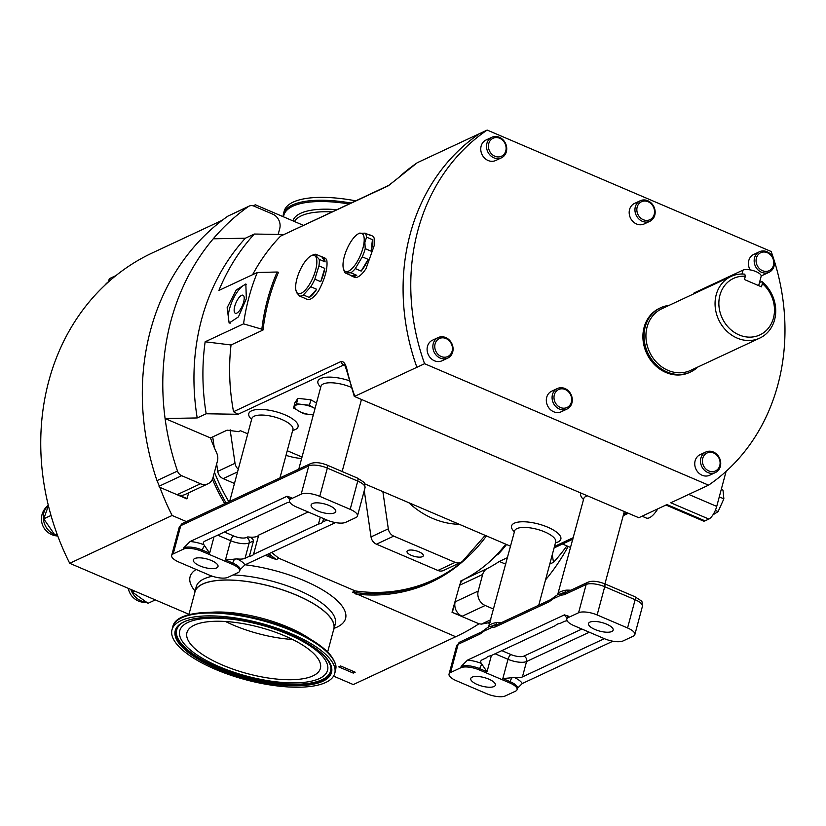 <?xml version="1.0" encoding="UTF-8"?>
<svg xmlns="http://www.w3.org/2000/svg" width="826" height="826" viewBox="0 0 826 826"><rect width="100%" height="100%" fill="white"/><g stroke="black" fill="none" stroke-linecap="round" stroke-linejoin="round"><path stroke-width="1.24" d="M246.334 298.713L238.435 316.885L229.122 323.059L227.14 307.685L236.215 290.019L245.838 283.968L246.334 298.713M230.051 323.307A21.259 7.61 113.2 0 1 229.566 308.728A21.259 7.61 113.2 0 1 246.571 284.474M243.598 302.171A9.798 3.51 113.2 0 1 235.317 313.25A9.798 3.51 113.2 0 1 234.739 306.312A9.798 3.51 113.2 0 1 243.02 295.223A9.798 3.51 113.2 0 1 243.598 302.171M329.213 505.543A12.751 4.419 15 0 1 335.769 511.531A12.751 4.419 15 0 1 317.69 510.922A12.751 4.419 15 0 1 311.134 504.923A12.751 4.419 15 0 1 329.213 505.543M211.446 560.534A12.751 4.419 15 0 1 218.002 566.522A12.751 4.419 15 0 1 199.923 565.913A12.751 4.419 15 0 1 193.367 559.925A12.751 4.419 15 0 1 211.446 560.534M477.304 684.527A12.751 4.419 15 0 1 470.748 678.538A12.751 4.419 15 0 1 488.827 679.148A12.751 4.419 15 0 1 495.383 685.136A12.751 4.419 15 0 1 477.304 684.527M595.071 629.526A12.751 4.419 15 0 1 588.515 623.537A12.751 4.419 15 0 1 606.594 624.146A12.751 4.419 15 0 1 613.15 630.145A12.751 4.419 15 0 1 595.071 629.526M411.369 555.361A8.425 2.922 -165 0 0 423.304 555.764A8.425 2.922 -165 0 0 418.978 551.809A8.425 2.922 -165 0 0 407.032 551.407A8.425 2.922 -165 0 0 411.369 555.361M505.78 150.9A9.922 8.601 65 0 0 499.678 138.272A9.922 8.601 65 0 0 488.755 143.61A9.922 8.601 65 0 0 494.857 156.238A9.922 8.601 65 0 0 505.78 150.9M486.896 143.394A11.337 9.829 -115 0 1 491.831 137.281A11.337 9.829 -115 0 1 502.962 139.718A11.337 9.829 -115 0 1 506.359 151.716A11.337 9.829 -115 0 1 501.423 157.828A11.337 9.829 -115 0 1 490.303 155.391A11.337 9.829 -115 0 1 486.896 143.394M773.435 265.342A9.922 8.601 65 0 0 767.323 252.715A9.922 8.601 65 0 0 756.399 258.063A9.922 8.601 65 0 0 762.512 270.691A9.922 8.601 65 0 0 773.435 265.342M754.541 257.846A11.337 9.829 -115 0 1 759.486 251.734A11.337 9.829 -115 0 1 770.606 254.171A11.337 9.829 -115 0 1 774.014 266.168A11.337 9.829 -115 0 1 769.078 272.281A11.337 9.829 -115 0 1 757.948 269.844A11.337 9.829 -115 0 1 754.541 257.846M719.776 465.616A9.922 8.601 65 0 0 713.664 452.989A9.922 8.601 65 0 0 702.74 458.337A9.922 8.601 65 0 0 708.853 470.965A9.922 8.601 65 0 0 719.776 465.616M700.882 458.11A11.337 9.829 -115 0 1 705.817 451.998A11.337 9.829 -115 0 1 716.947 454.434A11.337 9.829 -115 0 1 720.344 466.432A11.337 9.829 -115 0 1 715.409 472.544A11.337 9.829 -115 0 1 704.289 470.108A11.337 9.829 -115 0 1 700.882 458.11M571.344 402.148A9.922 8.601 65 0 0 565.242 389.521A9.922 8.601 65 0 0 554.318 394.869A9.922 8.601 65 0 0 560.42 407.497A9.922 8.601 65 0 0 571.344 402.148M552.46 394.642A11.337 9.829 -115 0 1 557.395 388.53A11.337 9.829 -115 0 1 568.525 390.966A11.337 9.829 -115 0 1 571.922 402.964A11.337 9.829 -115 0 1 566.987 409.076A11.337 9.829 -115 0 1 555.867 406.64A11.337 9.829 -115 0 1 552.46 394.642M452.121 351.164A9.922 8.601 65 0 0 446.019 338.536A9.922 8.601 65 0 0 435.095 343.884A9.922 8.601 65 0 0 441.198 356.512A9.922 8.601 65 0 0 452.121 351.164M433.237 343.657A11.337 9.829 -115 0 1 438.172 337.555A11.337 9.829 -115 0 1 449.292 339.992A11.337 9.829 -115 0 1 452.7 351.979A11.337 9.829 -115 0 1 447.764 358.092A11.337 9.829 -115 0 1 436.634 355.655A11.337 9.829 -115 0 1 433.237 343.657M654.213 214.368A9.922 8.601 65 0 0 648.1 201.74A9.922 8.601 65 0 0 637.176 207.078A9.922 8.601 65 0 0 643.289 219.706A9.922 8.601 65 0 0 654.213 214.368M635.318 206.861A11.337 9.829 -115 0 1 640.253 200.749A11.337 9.829 -115 0 1 651.384 203.186A11.337 9.829 -115 0 1 654.781 215.183A11.337 9.829 -115 0 1 649.845 221.296A11.337 9.829 -115 0 1 638.725 218.859A11.337 9.829 -115 0 1 635.318 206.861M557.395 388.53L551.634 391.225A11.337 9.829 65 0 0 546.698 397.337A11.337 9.829 65 0 0 550.106 409.335A11.337 9.829 65 0 0 561.226 411.771L566.987 409.076M640.253 200.749L634.492 203.444A11.337 9.829 65 0 0 629.557 209.546A11.337 9.829 65 0 0 632.964 221.544A11.337 9.829 65 0 0 644.094 223.98L649.845 221.296M438.172 337.555L432.411 340.24A11.337 9.829 65 0 0 427.476 346.352A11.337 9.829 65 0 0 430.873 358.35A11.337 9.829 65 0 0 442.003 360.786L447.764 358.092M491.831 137.281L486.07 139.976A11.337 9.829 65 0 0 481.135 146.078A11.337 9.829 65 0 0 484.542 158.076A11.337 9.829 65 0 0 495.662 160.512L501.423 157.828M705.817 451.998L700.056 454.692A11.337 9.829 65 0 0 695.12 460.805A11.337 9.829 65 0 0 698.528 472.802A11.337 9.829 65 0 0 709.658 475.239L715.409 472.544M759.486 251.734L753.725 254.418A11.337 9.829 65 0 0 748.79 260.531A11.337 9.829 65 0 0 750.153 269.885M758.66 285.62L761.159 276.287A9.922 3.438 -165 0 0 756.058 271.63A9.922 3.438 -165 0 0 743.07 270.081L694.418 292.796A9.922 3.438 -165 0 0 693.355 293.87L693.303 294.066M697.805 367.033A35.425 30.707 -115 0 1 690.619 371.958A35.425 30.707 -115 0 1 655.844 364.338A35.425 30.707 -115 0 1 645.209 326.848A35.425 30.707 -115 0 1 660.635 307.757A35.425 30.707 -115 0 1 669.029 305.403M690.619 371.958L689.493 372.474A35.425 30.707 -115 0 1 654.729 364.865A35.425 30.707 -115 0 1 644.094 327.375A35.425 30.707 -115 0 1 659.52 308.284L660.635 307.757M759.497 282.523L761.799 281.449A34.011 29.478 -115 0 1 774.592 319.765A34.011 29.478 -115 0 1 759.786 338.092L690.66 370.368A34.011 29.478 -115 0 1 657.279 363.058A34.011 29.478 -115 0 1 647.068 327.075A34.011 29.478 -115 0 1 661.874 308.738L731 276.462A34.011 29.478 -115 0 1 744.773 274.16L745.331 276.256L744.453 279.539L761.479 286.829L762.357 283.545A31.171 27.031 -115 0 1 773.435 318.124A31.171 27.031 -115 0 1 739.105 334.922A31.171 27.031 -115 0 1 719.911 295.233A31.171 27.031 -115 0 1 745.331 276.256M759.786 338.092A34.011 29.478 -115 0 1 726.405 330.782A34.011 29.478 -115 0 1 716.194 294.789A34.011 29.478 -115 0 1 731 276.462M761.799 281.449L762.357 283.545M353.27 673.097L338.67 666.861L340.591 665.962L355.19 672.199L353.27 673.097A8.497 7.372 65 0 0 353.528 671.497M333.384 630.579A71.986 24.976 -165 0 0 333.921 629.102A71.986 24.976 -165 0 0 296.906 595.288A71.986 24.976 -165 0 0 194.853 591.839A71.986 24.976 -165 0 0 194.585 593.388M45.007 515.29L48.104 506.72M144.478 600.75L135.165 594.09M296.74 292.332A20.691 7.413 -66.8 0 0 310.958 281.821A20.691 7.413 -66.8 0 0 315.759 256.71A20.691 7.413 -66.8 0 0 311.154 255.823A20.691 7.413 -66.8 0 0 299.435 271.609A20.691 7.413 -66.8 0 0 296.121 290.979A20.691 7.413 -66.8 0 0 296.74 292.332M296.358 290.969L296.978 293.085L299.642 296.059L305.517 298.578A22.498 8.053 113.2 0 1 304.815 298.372A22.498 8.053 113.2 0 1 304.195 298.01M303.4 294.965L310.782 286.756L316.657 289.265A22.498 8.053 113.2 0 1 309.275 297.474L303.4 294.965A22.498 8.053 113.2 0 1 299.642 296.059M314.84 279.167L318.939 265.869L324.804 268.378A22.498 8.053 113.2 0 1 320.705 281.676L314.84 279.167A22.498 8.053 113.2 0 1 310.782 286.756M311.154 255.823L313.126 254.862A22.498 8.053 113.2 0 1 315.945 254.294L321.81 256.803A22.498 8.053 113.2 0 1 322.512 257.01A22.498 8.053 113.2 0 1 323.998 258.332A22.498 8.053 113.2 0 1 325.093 261.894L319.228 259.385A22.498 8.053 113.2 0 1 318.939 265.869M319.228 259.385L316.565 256.401L315.945 254.294M322.512 257.01L324.825 258.001A22.498 8.053 113.2 0 1 326.322 259.323A22.498 8.053 113.2 0 1 326.817 260.304C327.85 268.037 325.134 278.186 318.65 290.752A22.498 8.053 113.2 0 1 307.138 299.363L304.815 298.372M343.172 262.265A20.691 7.413 -66.8 0 0 343.482 268.863A20.691 7.413 -66.8 0 0 354.24 266.065A20.691 7.413 -66.8 0 0 364.039 242.534A20.691 7.413 -66.8 0 0 358.515 233.706A20.691 7.413 -66.8 0 0 343.172 262.265M345.247 272.972L350.864 272.776L356.739 275.295A22.498 8.053 113.2 0 1 352.186 276.256A22.498 8.053 113.2 0 1 351.112 275.492L345.247 272.972A22.498 8.053 113.2 0 1 344.143 270.949L343.482 268.863M355.314 268.574L362.284 256.855L368.159 259.374A22.498 8.053 113.2 0 1 361.179 271.093L355.314 268.574A22.498 8.053 113.2 0 1 350.864 272.776M368.582 234.646A22.498 8.053 113.2 0 1 369.872 234.883A22.498 8.053 113.2 0 1 370.936 235.658L365.061 233.149A22.498 8.053 113.2 0 1 366.568 237.145L372.443 239.654A22.498 8.053 113.2 0 1 372.371 244.847A22.498 8.053 113.2 0 1 371.091 251.176L365.226 248.657A22.498 8.053 113.2 0 1 362.284 256.855M365.226 248.657L364.875 242.462L366.568 237.145M369.872 234.883L372.185 235.875A22.498 8.053 113.2 0 1 374.178 238.187L374.199 245.632L366.021 268.636A22.498 8.053 113.2 0 1 354.499 277.247L352.186 276.256M538.748 605.21L555.702 541.918A21.259 7.372 -165 0 0 544.778 531.934A21.259 7.372 -165 0 0 514.639 530.912L488.558 626.903L497.056 624.683L550.932 599.521A4.254 3.686 -115 0 1 550.942 599.521A4.254 3.686 -115 0 0 549.083 601.813L495.197 626.975L491.687 627.523L484.15 631.043L479.958 634.089L458.141 644.28L450.573 672.529L460.815 667.738A14.166 4.915 15 0 1 479.379 669.958L509.797 682.957A14.166 4.915 15 0 1 517.086 689.617A14.166 4.915 15 0 1 515.558 691.155L505.316 695.936A14.166 4.915 15 0 1 486.751 693.726L456.334 680.717A14.166 4.915 15 0 1 449.055 674.057A14.166 4.915 15 0 1 450.573 672.529M491.687 627.523A4.254 3.934 -86.4 0 1 494.795 624.879A4.254 2.767 86.5 0 0 496.829 622.463A21.259 7.372 15 0 1 501.65 622.536M587.059 495.93A21.259 7.372 -165 0 0 583.765 498.636L557.684 594.617L566.171 592.397L587.998 582.206A4.254 3.686 -115 0 0 586.15 584.498L578.582 612.747A14.166 4.915 15 0 1 597.146 614.957L627.564 627.966A14.166 4.915 15 0 1 634.843 634.616A14.166 4.915 15 0 1 633.325 636.154L623.083 640.935A14.166 4.915 15 0 1 604.518 638.725L574.101 625.716A14.166 4.915 15 0 1 566.822 619.066A14.166 4.915 15 0 1 568.34 617.528L578.582 612.747M597.146 614.957L604.715 586.718A4.254 1.518 -66.8 0 0 604.467 583.703L634.884 596.713C644.538 603.063 641.337 600.027 642.411 606.377A14.166 4.915 -165 0 0 635.132 599.717L604.715 586.718A14.166 4.915 -165 0 0 586.15 584.498L564.323 594.689L560.802 595.247A4.254 3.934 -86.4 0 1 563.91 592.603A4.254 2.767 86.5 0 0 565.955 590.187A21.259 7.372 15 0 1 570.776 590.249M278.166 234.419L279.725 228.595A11.337 9.829 -115 0 0 272.745 214.161L253.892 206.097A7.083 6.143 -115 0 0 249.173 206.097A7.083 6.143 -115 0 0 248.358 206.572A242.317 210.062 65 0 0 213.242 238.797L245.363 238.218A225.312 195.318 65 0 0 197.207 417.946L206.17 413.764A225.312 195.318 65 0 1 205.147 341.788L243.556 323.854A225.312 195.318 -115 0 1 257.309 272.497L277.164 272.012A211.146 183.042 65 0 0 261.842 329.192L263.029 330.028A209.721 181.813 -115 0 1 278.517 272.26L277.164 272.012M245.363 238.218L254.325 234.037A225.312 195.318 65 0 0 218.911 290.432L257.309 272.497M726.116 471.347L716.72 506.4A11.337 4.058 113.2 0 1 708.853 519.058L705.012 520.845L666.954 504.572L638.797 517.726L354.282 396.397L346.424 369.676L346.899 369.315A209.721 181.813 65 0 0 354.798 396.284L416.882 367.291A209.721 181.813 -115 0 1 479.503 133.657L487.175 130.064L771.174 251.507A209.721 181.813 -115 0 1 708.574 485.151L424.574 363.708A209.721 181.813 -115 0 1 487.175 130.064M424.574 363.708L416.893 367.302A209.721 181.813 -115 0 1 479.483 133.647L417.254 162.722L397.895 178.179A4.254 2.044 -133 0 0 397.698 178.426M205.147 341.788L231.032 344.979A209.721 181.813 65 0 0 233.531 411.699L341.055 361.489A4.254 3.686 65 0 0 343.74 364.947L238.064 414.291L206.17 413.764M346.899 369.315C345.598 363.832 343.647 361.22 341.055 361.489M388.106 185.902L398.153 178.003A4.254 2.044 -133 0 0 397.895 178.179L389.067 185.21A4.254 3.686 -115 0 0 388.106 185.902L280.572 236.122A209.721 181.813 65 0 0 252.601 274.707M231.032 344.979L263.029 330.028M489.106 622.639L481.413 624.126L478.966 623.795A238.064 206.376 -115 0 1 456.272 636.474A238.064 206.376 -115 0 1 455.704 636.743L352.588 592.19A177.136 153.553 65 0 0 430.996 581.029L433.681 579.769A177.136 153.553 -115 0 1 355.273 590.931L352.588 592.19M188.793 492.761L186.81 498.863L159.862 487.34L157.002 480.629A242.317 210.062 65 0 1 227.873 216.144L249.173 206.097M213.242 238.797A242.317 210.062 65 0 0 165.086 418.524L210.475 437.935A160.13 138.809 65 0 0 216.608 452.772A11.337 9.829 -115 0 1 217.434 461.084L212.994 477.645A11.337 9.829 -115 0 1 208.059 483.757A11.337 9.829 -115 0 1 200.511 483.757L181.658 475.693A7.083 6.143 -115 0 1 177.487 471.068L157.002 480.629M197.207 417.946L165.086 418.524A242.317 210.062 65 0 0 177.487 471.068M507.484 557.633L499.307 561.443A160.13 138.809 65 0 1 487.299 568.525A11.337 9.829 -115 0 0 482.652 574.493L478.213 591.055A11.337 9.829 -115 0 0 485.192 605.489L493.69 609.123M545.542 579.862A242.317 210.062 65 0 0 568.143 546.44M499.307 561.443L505.729 564.189M708.853 519.058L670.795 502.786L708.574 485.151M297.928 398.328L296.462 403.769L293.56 407.992L295.016 402.551L297.928 398.328L310.886 399.825L316.492 403.016M549.775 564.065L553.534 562.299L552.233 554.886M210.475 437.935L227.119 430.16L238.477 431.657L240.469 430.718L247.759 433.836M510.54 546.213L364.638 483.819M302.017 457.036L287.252 450.728M254.325 234.037L283.494 234.512M478.213 591.055L455.167 601.824A11.337 9.829 65 0 0 462.157 616.248L452.018 612.273L478.966 623.795M487.299 568.525L464.253 579.284A11.337 9.829 65 0 0 459.607 585.252L452.018 612.273M506.565 544.51A160.13 138.809 -115 0 1 497.871 554.545L496.591 555.144A160.13 138.809 -115 0 0 505.946 544.241M187.203 498.677L177.466 494.516A11.337 9.829 65 0 0 185.024 494.516L208.059 483.757M261.842 329.192L243.556 323.854M553.534 562.299A225.312 195.318 65 0 0 566.863 545.893M280.572 236.122L389.067 185.21M238.064 414.291L233.531 411.699M705.012 520.845A11.337 4.058 113.2 0 1 703.308 521L665.973 505.037M344.463 364.937L343.74 364.947L344.814 365.402M638.797 517.726L354.282 396.397M657.816 508.847A21.259 7.61 113.2 0 1 646.273 518.016L642.05 516.209M296.72 507.102A14.166 4.915 15 0 1 289.43 500.453A14.166 4.915 15 0 1 290.959 498.914L301.201 494.134A14.166 4.915 15 0 1 319.765 496.343L350.183 509.353A14.166 4.915 15 0 1 357.462 516.013A14.166 4.915 15 0 1 355.944 517.541L345.702 522.321A14.166 4.915 15 0 1 327.137 520.112L296.72 507.102M323.606 518.604L322.677 522.053L326.982 520.039M224.414 532.027L233.572 535.94A9.922 3.438 -165 0 0 246.561 537.489L247.81 536.9A15.591 5.41 -165 0 0 258.714 535.083L253.551 554.339L318.475 524.014L320.312 517.19M258.714 535.083L308.15 511.996M183.434 549.125A14.166 4.915 15 0 1 201.998 551.345L232.416 564.344A14.166 4.915 15 0 1 239.695 571.003A14.166 4.915 15 0 1 238.177 572.542L227.935 577.322A14.166 4.915 15 0 1 209.37 575.113L178.953 562.103A14.166 4.915 15 0 1 171.663 555.444A14.166 4.915 15 0 1 173.192 553.916L183.434 549.125L183.775 547.845L190.125 541.515A18.42 6.391 15 0 1 203.929 544.757L209.639 553.183L202.339 550.054L201.998 551.345M237.01 558.903A14.166 4.915 -165 0 0 245.054 558.304L249.359 556.301L253.489 540.896L249.184 542.899A14.166 4.915 15 0 1 230.619 540.689L225.457 559.945L237.01 558.903A18.42 6.391 15 0 1 244.868 564.922L335.501 522.6M244.868 564.922L240.046 569.723A14.166 4.915 -165 0 0 232.756 563.064L232.416 564.344M289.75 499.255A18.42 6.391 15 0 1 287.014 496.261L190.125 541.515M287.014 496.261L291.299 497.634L290.959 498.914M289.75 502.167A14.166 4.915 -165 0 0 286.829 502.879L204.91 541.133A14.166 4.915 -165 0 0 203.382 542.672A14.166 4.915 -165 0 0 203.929 544.757M247.81 536.9C251.094 537.272 252.983 538.593 253.489 540.896M249.359 556.301A15.591 5.41 -165 0 0 253.551 554.339M318.475 524.014A15.591 5.41 -165 0 0 322.677 522.053M567.132 620.78A14.166 4.915 -165 0 0 564.21 621.493L559.914 623.496A15.591 5.41 -165 0 0 555.712 625.458L490.789 655.782A15.591 5.41 -165 0 0 486.586 657.744L482.291 659.747A14.166 4.915 -165 0 0 480.763 661.285A14.166 4.915 -165 0 0 481.31 663.371L487.02 671.796L479.72 668.668L479.379 669.958M481.981 664.445A4.254 1.518 -66.8 0 0 479.72 668.668A14.166 4.915 -165 0 0 461.156 666.458L467.506 660.129A18.42 6.391 15 0 1 481.31 663.371M567.132 617.869A18.42 6.391 15 0 1 564.395 614.874L467.506 660.129M564.395 614.874L568.68 616.248L568.34 617.528M560.802 595.247L553.275 598.767L549.083 601.813M589.299 632.22L526.565 661.512A14.166 4.915 15 0 1 508 659.303L502.838 678.559L514.391 677.516A18.42 6.391 15 0 1 522.249 683.536L612.882 641.213M522.249 683.536L517.427 688.337A14.166 4.915 -165 0 0 510.138 681.677L509.797 682.957M489.157 626.056C489.529 624.57 492.089 623.372 496.829 622.463M558.283 593.77C558.655 592.294 561.215 591.096 565.955 590.187M604.364 638.663A14.166 4.915 -165 0 0 604.364 638.653L522.435 676.917A14.166 4.915 -165 0 1 514.391 677.516M564.323 594.689A4.254 3.686 -115 0 1 566.171 592.397M553.275 598.767A4.254 3.19 -130.9 0 1 554.132 597.115L550.942 599.521M459.989 641.988A4.254 3.686 65 0 0 458.141 644.28A14.166 4.915 -165 0 0 456.623 645.818L459.989 641.988L481.816 631.797A4.254 3.686 65 0 0 479.958 634.089M495.197 626.975A4.254 3.686 -115 0 1 497.056 624.683M481.816 631.797L485.017 629.391A4.254 3.19 49.1 0 0 484.15 631.043M365.061 233.149L359.444 233.345M361.179 271.093L368.159 259.374M371.091 251.176L372.443 239.654M351.112 275.492L356.739 275.295M320.705 281.676L324.804 268.378M325.093 261.894L321.81 256.803M309.275 297.474L316.657 289.265M293.56 407.992L303.627 413.723L313.302 414.941M310.886 399.825L309.43 405.277L296.462 403.769M313.353 414.735A12.153 4.213 -165 0 1 310.08 414.569A12.153 4.213 -165 0 1 298.568 410.956A12.153 4.213 -165 0 1 294.985 405.979A12.153 4.213 -165 0 1 302.915 404.616A12.153 4.213 -165 0 1 314.438 408.24A12.153 4.213 -165 0 1 315.005 408.571L309.43 405.277M719.27 496.88L723.865 498.842L718.104 511.604L712.962 514.856M721.284 489.395L723.008 490.138L723.865 498.842M715.316 510.416L718.104 511.604M52.895 532.109L45.368 521.216M115.898 275.616L109.342 278.682L108.216 282.141M155.319 599.913L148.06 603.3L132.697 592.325L132.635 590.208M48.424 505.811L43.726 518.831L54.826 534.907L57.314 534.773M238.28 469.22A8.497 7.372 -115 0 1 235.028 463.293L230.124 429.799M485.203 535.372L462.973 560.771A8.497 7.372 -115 0 1 460.825 562.392A8.497 7.372 -115 0 1 455.167 562.382L393.734 536.115A8.497 7.372 -115 0 1 388.313 528.846L382.872 491.615M135.02 591.23L132.687 592.314M56.994 533.906L54.836 534.918M50.995 515.445L43.726 518.831M234.46 483.468L223.165 478.636A8.497 7.372 -115 0 1 217.744 471.367L216.66 463.975M214.254 447.485L212.705 436.892M460.825 562.392L443.552 570.456A8.497 7.372 -115 0 1 437.883 570.456L376.46 544.189A8.497 7.372 -115 0 1 371.029 536.91L364.266 490.634M186.428 521.598L172.118 515.476L69.714 563.301L188.978 614.307M333.559 676.122L353.291 684.568A238.064 206.376 65 0 0 353.869 684.3L456.272 636.474M455.704 636.743L353.291 684.568M222.256 220.263L152.397 252.89A238.064 206.376 65 0 0 69.714 563.301M486.462 535.909A177.136 153.553 -115 0 1 433.681 579.769M355.273 590.931L278.951 558.293A177.136 153.553 -115 0 1 271.599 552.439M228.854 501.785A177.136 153.553 -115 0 1 214.45 472.224M278.951 558.293L276.256 559.553L265.363 555.351M505.76 544.158A160.13 138.809 -115 0 1 460.35 581.205M455.167 601.824L452.421 612.087M464.253 579.284A160.13 138.809 -115 0 1 460.743 581.019M254.8 205.075L253.159 205.839A238.064 206.376 -115 0 1 254.8 205.075A238.064 206.376 -115 0 1 255.368 204.807L303.256 225.281M172.118 515.476A238.064 206.376 -115 0 1 159.862 487.34M761.169 275.647A11.337 9.829 65 0 0 763.317 274.965L769.078 272.281M355.634 200.821A84.242 29.22 -165 0 0 284.144 211.239L283.38 214.11A84.242 29.22 15 0 1 350.978 203M292.559 639.469A69.085 23.964 15 0 1 233.19 625.045A69.085 23.964 15 0 1 225.498 621.503M222.462 665.064A69.085 23.964 -165 0 0 320.395 668.379A69.085 23.964 -165 0 0 284.867 635.927A69.085 23.964 -165 0 0 186.934 632.613A69.085 23.964 -165 0 0 222.462 665.064M288.222 634.358A76.508 26.546 15 0 1 325.733 673.871A76.508 26.546 15 0 1 219.107 666.634A76.508 26.546 15 0 1 179.562 634.709A76.508 26.546 15 0 1 213.531 618.106A76.508 26.546 15 0 1 288.222 634.358M330.803 666.902A79.647 27.63 15 0 1 330.813 666.933A79.647 27.63 15 0 1 295.44 684.217A79.647 27.63 15 0 1 217.692 667.294A79.647 27.63 15 0 1 178.633 626.16A79.647 27.63 15 0 1 178.653 626.139L178.633 626.16M215.328 669.318A84.242 29.22 15 0 1 172.004 629.742A84.242 29.22 15 0 1 291.433 633.779A84.242 29.22 15 0 1 334.757 673.355A84.242 29.22 15 0 1 215.328 669.318M188.844 614.812L194.988 591.87A71.841 24.925 15 0 1 296.833 595.319A71.841 24.925 15 0 1 333.787 629.061L327.643 652.003M742.006 274.036L743.07 270.081M333.921 629.102L335.294 623.96A71.986 24.976 -165 0 0 298.279 590.146A71.986 24.976 -165 0 0 233.025 574.948M245.157 564.788A80.494 27.919 15 0 1 304.185 580.657A80.494 27.919 15 0 1 334.127 628.328M212.427 576.249A71.986 24.976 -165 0 0 196.227 586.697L194.853 591.839M459.328 524.314A82.187 71.253 -115 0 1 432.71 518.439A82.187 71.253 -115 0 1 408.736 502.673M301.624 458.523A82.187 71.253 -115 0 1 286.002 455.353M48.342 505.471A17.005 14.744 65 0 0 44.253 511.47A17.005 14.744 65 0 0 53.101 533.823A17.005 14.744 65 0 0 54.547 534.494M130.869 589.454A17.005 14.744 65 0 0 137.808 599.005A17.005 14.744 65 0 0 146.212 601.989M55.569 534.876A17.005 14.744 65 0 0 57.541 535.382M108.237 282.058A17.005 14.744 65 0 0 107.101 283.142M583.528 499.503A25.503 8.849 15 0 1 580.833 493.277M514.412 531.789A25.503 8.849 15 0 1 518.635 522.032A25.503 8.849 15 0 1 547.731 527.184A25.503 8.849 15 0 1 555.475 542.785M279.962 477.913L292.92 429.541A21.259 7.372 -165 0 0 281.996 419.556A21.259 7.372 -165 0 0 251.858 418.545L251.94 418.286M251.631 419.412A25.503 8.849 15 0 1 255.853 409.665A25.503 8.849 15 0 1 284.939 414.817A25.503 8.849 15 0 1 292.693 430.418M351.205 387.322A21.259 7.372 -165 0 0 351.112 387.28A21.259 7.372 -165 0 0 320.984 386.258L321.066 386M320.746 387.136A25.503 8.849 15 0 1 323.245 377.699A25.503 8.849 15 0 1 349.243 380.693M417.409 162.639A209.721 181.813 65 0 0 398.153 178.003M490.85 619.717L481.413 624.126M485.192 605.489L462.157 616.248M248.358 206.572L227.873 216.144M181.658 475.693L159.026 486.266M200.511 483.757L177.466 494.516M554.494 546.43L573.316 537.643M623.62 514.154L626.511 512.801M482.652 574.493L459.607 585.252M688.708 494.413L716.72 506.4M357.493 478.099A4.254 1.518 113.2 0 1 357.741 481.104L327.333 468.105A14.166 4.915 -165 0 0 308.769 465.885L180.76 525.666A14.166 4.915 -165 0 0 179.232 527.205L182.608 523.374L310.617 463.592C314.995 461.992 320.488 462.488 327.086 465.09L357.493 478.099C367.157 484.449 363.946 481.413 365.03 487.763A14.166 4.915 -165 0 0 357.741 481.104L350.183 509.353M182.608 523.374A4.254 3.686 65 0 0 180.76 525.666L173.192 553.916M310.617 463.592A4.254 3.686 65 0 0 308.769 465.885L301.201 494.134M327.086 465.09A4.254 1.518 113.2 0 1 327.333 468.105L319.765 496.343M246.561 537.489A4.254 3.686 65 0 1 249.184 542.899L245.054 558.304M235.007 558.841A4.254 1.518 113.2 0 0 232.756 563.064L225.457 559.945M233.572 535.94A4.254 1.518 113.2 0 0 230.619 540.689L217.703 535.165M214.006 536.89L209.639 553.183M204.59 545.831A4.254 1.518 -66.8 0 0 202.339 550.054A14.166 4.915 -165 0 0 183.775 547.845M291.299 497.634A14.166 4.915 -165 0 0 289.781 499.162L289.43 500.453M461.156 666.458L460.815 667.738M634.884 596.713A4.254 1.518 113.2 0 1 635.132 599.717L627.564 627.966M501.805 650.64L510.953 654.553A9.922 3.438 -165 0 0 523.942 656.102A4.254 3.686 65 0 1 526.565 661.512L522.435 676.917M491.387 655.503L487.02 671.796M512.388 677.444A4.254 1.518 113.2 0 0 510.138 681.677L502.838 678.559M510.953 654.553A4.254 1.518 113.2 0 0 508 659.303L495.084 653.779M523.942 656.102L581.886 629.04M568.68 616.248A14.166 4.915 -165 0 0 567.163 617.776L566.822 619.066M237.558 471.914L223.165 478.636M235.028 463.293L217.744 471.367M455.167 562.382L437.883 570.456M393.734 536.115L376.46 544.189M388.313 528.846L371.029 536.91M195.06 591.065A80.494 27.919 15 0 1 196.165 569.455M213.17 476.994A177.136 153.553 65 0 0 226.159 503.034M268.915 553.688A177.136 153.553 65 0 0 276.256 559.553M468.187 556.528A178.261 154.534 -115 0 1 355.789 594.018M272.033 558.2A178.261 154.534 -115 0 1 267.387 554.401M224.755 503.695A178.261 154.534 -115 0 1 212.427 479.235M694.191 293.653L694.418 292.796M336.709 209.67A73.338 25.441 -165 0 0 292.879 220.841M331.928 211.9A71.841 24.925 -165 0 0 294.5 221.544M348.954 203.939A83.498 28.962 -165 0 0 283.545 216.856M330.844 667.129A79.854 27.702 15 0 1 295.718 684.733A79.854 27.702 15 0 1 217.486 667.769A79.854 27.702 15 0 1 178.499 626.314C187.946 611.911 247.738 615.638 289.75 634.502C314.654 645.653 328.356 656.525 330.844 667.129M216.846 668.616A80.896 28.063 15 0 1 183.93 621.854A80.896 28.063 15 0 1 289.916 634.482A80.896 28.063 15 0 1 322.832 681.243A80.896 28.063 15 0 1 216.846 668.616M177.993 619.944A83.498 28.962 15 0 1 292.125 630.093A83.498 28.962 15 0 1 334.468 661.874M292.197 630.909A84.242 29.22 -165 0 0 172.779 626.872C176.65 605.706 243.866 608.814 292.136 630.104C310.318 637.961 323.173 646.386 330.689 655.369C338.102 666.241 335.624 667.728 335.521 670.475A84.242 29.22 -165 0 0 292.197 630.909M210.083 612.355A71.841 24.925 15 0 1 288.274 627.275A71.841 24.925 15 0 1 310.473 639.252M48.311 505.347A17.005 17.005 0 0 0 57.768 535.991M128.34 588.37A17.005 17.005 0 0 0 146.667 602.309M108.299 281.873A17.005 17.005 0 0 0 104.84 285.238M298.785 469.127L320.984 386.258M229.659 501.403L251.858 418.545M342.15 471.532L361.458 399.464M604.931 583.899L624.239 511.831M490.169 622.236L488.218 623.145M344.649 364.999L346.424 369.676M554.091 547.948L572.903 539.161M623.217 515.661L627.987 513.431M562.485 544.024L570.663 547.524M365.03 487.763L357.462 516.013M179.232 527.205L171.663 555.444M240.046 569.723L239.695 571.003M289.781 499.162L290.06 498.584M456.623 645.818L449.055 674.057M642.411 606.377L634.843 634.616M517.427 688.337L517.086 689.617M567.163 617.776L567.441 617.198M604.467 583.703C597.466 581.081 591.974 580.585 587.998 582.206M557.911 594.483L554.132 597.115M485.017 629.391L488.785 626.769M358.515 233.706L359.795 233.077M296.121 290.979L296.441 291.991M282.998 216.619L283.38 214.11M172.004 629.742L172.779 626.872M334.757 673.355L335.521 670.475"/></g></svg>
